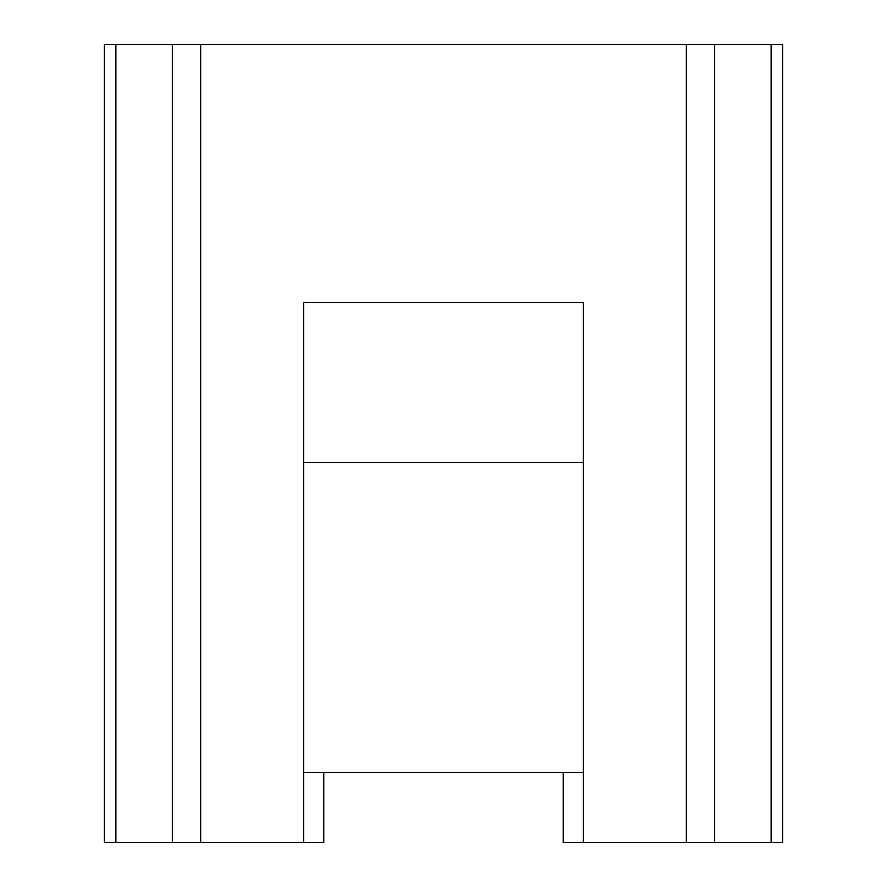<?xml version="1.0" encoding="UTF-8"?>
<svg xmlns="http://www.w3.org/2000/svg" width="887" height="887" viewBox="0 0 887 887"><rect width="100%" height="100%" fill="white"/><g stroke="black" fill="none" stroke-linecap="round" stroke-linejoin="round"><path stroke-width="1.33" d="M563.245 772.799L563.245 842.65L583.202 842.65L583.202 772.799L303.797 772.799L303.797 842.65L323.755 842.65L323.755 772.799M583.202 842.65L686.416 842.65L686.416 44.35L200.584 44.35L200.584 842.65L303.797 842.65M200.584 842.65L172.366 842.65L172.366 44.35L200.584 44.35M115.909 842.65L104.222 842.65L104.222 44.35L115.909 44.35L115.909 842.65L172.366 842.65M782.777 44.35L782.777 842.65L771.091 842.65L771.091 44.35L782.777 44.35M686.416 44.35L771.091 44.35M115.909 44.35L172.366 44.35M714.634 44.35L714.634 842.65L771.091 842.65M714.634 842.65L686.416 842.65M303.797 462.338L583.202 462.338L583.202 302.678L303.797 302.678L303.797 772.799M583.202 462.338L583.202 772.799"/></g></svg>
